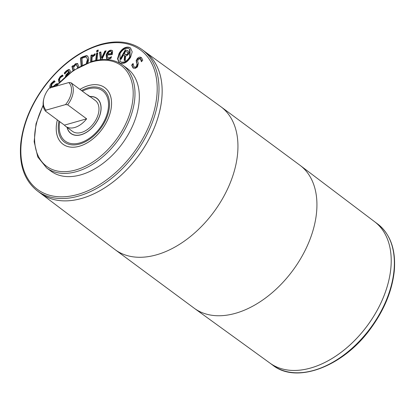<?xml version="1.0" encoding="UTF-8"?>
<svg xmlns="http://www.w3.org/2000/svg" width="415" height="415" viewBox="0 0 415 415"><rect width="100%" height="100%" fill="white"/><g stroke="black" fill="none" stroke-linecap="round" stroke-linejoin="round"><path stroke-width="0.62" d="M100.513 59.687L99.512 52.264L100.855 51.968L101.556 57.991L104.86 51.102L106.147 50.822L101.789 59.578M104.86 51.102L105.934 51.242M101.556 57.991L101.95 58.282L105.254 51.393M99.512 52.264L99.906 52.555L100.897 52.337M100.866 59.651L99.906 52.555M95.683 60.455L96.565 53.25L97.826 52.85L96.923 60.206M96.565 53.25L96.96 53.54L97.774 53.281M96.124 60.362L96.96 53.54M73.03 70.685L71.935 66.436L73.175 65.565L73.367 66.322L75.354 63.806L77.579 63.469L78.897 67.007M73.367 66.322L73.761 66.613L75.748 64.102L77.771 63.635M71.935 66.436L72.329 66.727L73.299 66.047M73.305 70.498L72.329 66.727M77.621 67.744L76.588 64.823L75.307 65.124L73.616 67.287L74.275 69.844M77.901 67.583L76.588 64.823M69.678 73.128L69.362 72.438L66.81 75.431M69.362 72.438L69.876 72.983M65.383 76.656L66.068 74.788L68.994 71.634L68.013 70.939L66.691 71.795L64.735 74.052L64.263 73.014L66.286 70.892L68.61 69.518L69.559 69.715L70.908 72.205M64.263 73.014L64.657 73.31L66.68 71.183L69.004 69.808L69.746 69.886M64.906 73.844L64.657 73.31M69.3 71.728L68.605 71.027L68.994 71.634M66.068 74.788L66.462 75.079L69.393 71.925M65.902 76.204L66.462 75.079M53.379 86.937L55.729 84.935L57.893 83.98M50.324 88.198C49.395 87.051 49.743 85.402 51.361 83.254L54.168 80.697L55.107 81.605L52.119 83.825L51.372 86.756L53.353 86.356L55.335 84.639C56.684 83.56 57.721 83.389 58.442 84.126M51.766 87.046L52.16 87.285M51.372 86.756L51.88 87.145M50.303 87.814L51.761 83.545L54.562 80.987M56.673 85.34L54.873 86.512M59.112 82.673L58.437 79.592L60.18 76.604L62.411 75.011L63.096 75.992L60.689 77.392C59.49 78.663 59.309 79.971 60.139 81.319L60.258 81.485M59.381 82.787L58.831 79.888L60.574 76.894L62.805 75.302M86.289 63.433L87.446 59.48L86.559 57.348L85.677 57.037L82.979 57.851L81.963 58.396L82.471 65.124M87.134 63.059L87.84 59.77L86.559 57.348M81.138 65.798L80.541 57.955L80.935 58.245L83.223 57.026L86.875 55.901L87.84 56.217M80.541 57.955L82.829 56.731L86.481 55.61L87.648 56.056L88.836 58.754L87.954 62.743M81.496 65.612L80.935 58.245M90.646 61.799L90.999 55.32L92.27 54.816L92.203 56.009L94.994 53.779L94.921 55.179L92.146 57.14L91.912 61.41M92.203 56.009L92.602 56.3L95.388 54.075M90.999 55.32L91.393 55.615L92.244 55.278M91.067 61.669L91.393 55.615M98.256 50.023L98.08 51.455L96.654 51.911L96.83 50.474L98.256 50.023M96.83 50.474L97.224 50.765L98.205 50.454M97.1 51.766L97.224 50.765M107.693 53.867L111.428 53.608L111.272 51.533L111.946 52.217L110.421 51.356L108.803 52.124L107.693 53.867L108.087 54.158L111.822 53.903L111.946 52.217M111.428 53.608L111.822 53.903M110.307 57.379L111.49 56.658L111.002 58.224L109.778 58.78L108.367 59.106L106.582 58.717L106.178 54.941C107.195 52.031 108.756 50.443 110.857 50.168L112.195 50.464L112.61 50.978L112.247 54.624L107.35 54.962L107.61 57.602L108.74 57.856L111.277 57.337M107.61 57.602L109.135 58.152L110.701 57.675M106.795 58.852L106.572 55.237C107.589 52.326 109.15 50.734 111.251 50.464L112.377 50.625M120.008 53.644L120.096 61.493L121.128 62.022C124.303 62.732 127.161 61.041 129.698 56.954L129.625 49.12L128.593 48.597C125.413 47.865 122.55 49.551 120.008 53.644M120.096 61.493L121.522 62.312C124.697 63.023 127.555 61.337 130.092 57.244L130.019 49.416L129.625 49.12M130.595 57.26C127.587 62.126 124.204 64.128 120.433 63.267L119.198 62.634L117.507 58.795L119.11 53.338C122.119 48.477 125.512 46.48 129.288 47.346L130.518 47.979L132.203 51.808L130.595 57.26M119.406 62.774L117.902 58.935L119.504 53.628C122.513 48.768 125.906 46.771 129.682 47.637L130.709 48.13M124.101 53.898L126.84 54.479L127.592 53.862L127.877 52.638L128.271 52.928L127.395 52.129L125.449 51.465L124.101 53.898L124.495 54.189L127.239 54.775L127.986 54.152L128.271 52.928M127.893 52.897L128.292 53.193M127.877 52.638L127.395 52.129M126.03 54.557L126.425 54.853M126.84 54.479L127.239 54.775M127.099 54.329L127.493 54.619M127.592 53.862L127.986 54.152M127.784 53.509L128.178 53.8M125.231 60.73L124.163 60.367L124.573 55.548L123.405 55.148L121.087 59.314L120.184 59.008L125.252 49.899L128.23 50.915L129.065 52.409L128.334 54.469L126.715 55.745L125.652 55.849L125.231 60.73M125.252 49.899L128.432 51.144M120.656 59.169L125.646 50.194M124.573 55.548L124.967 55.838L124.573 60.507M133.506 68.252L132.079 65.399L133.065 64.232M141.38 61.674L140.441 58.78L138.174 59.288L137.645 61.57L138.397 63.293L137.469 66.914L135.191 68.449L132.94 67.795L131.68 65.103L133.059 63.479L133.832 66.618L134.507 67.157M133.308 68.122L132.94 67.795L133.334 68.086M141.8 61.301L141.059 59.267L140.441 58.78M133.832 66.618C134.73 67.432 135.617 67.329 136.494 66.301L137.043 64.086L136.146 60.746L137.261 58.608C138.797 56.974 140.228 56.705 141.562 57.799L142.744 60.185L141.437 61.731M136.146 60.746L136.54 61.041L137.656 58.899L141.453 57.701M141.261 57.54L141.562 57.799M136.374 62.582L136.768 62.873L136.54 61.041M134.227 66.908C135.124 67.728 136.011 67.624 136.888 66.597L137.438 64.377L136.768 62.873M131.68 65.103L132.079 65.399M46.62 167.925A63.967 40.955 126.5 0 0 117.595 140.882A63.967 40.955 126.5 0 0 122.741 65.103L127.083 68.319A63.967 40.955 126.5 0 1 121.943 144.098A63.967 40.955 126.5 0 1 50.967 171.141L46.62 167.925L37.786 156.984L34.155 141.697L36.038 123.748L43.176 105.031M65.513 104.601L67.676 104.793L86.631 118.825L64.429 125.138L45.474 111.106L46.055 110.131L65.513 104.601A17.912 11.47 126.5 0 0 68.807 82.554L49.349 88.084A17.912 11.47 126.5 0 0 43.86 98.609L43.684 99.351A19.189 12.289 126.5 0 0 45.474 111.106M86.631 118.825A19.189 12.289 126.5 0 1 65.762 126.383A19.189 12.289 126.5 0 1 64.429 125.138M87.015 94.625A19.189 12.289 126.5 0 1 88.597 95.533A19.189 12.289 126.5 0 1 89.925 96.778L70.97 82.746L68.807 82.554M46.055 110.131A17.912 11.47 126.5 0 1 43.86 98.609M88.597 95.533L95.31 100.503A19.189 12.289 126.5 0 1 93.764 123.239A19.189 12.289 126.5 0 1 72.475 131.353L65.762 126.383M70.97 82.746A19.189 12.289 126.5 0 1 67.676 104.793M40.494 193.234L114.805 249.436A88.914 56.928 -53.5 0 0 115.105 249.664L194.09 308.132A88.914 56.928 -53.5 0 0 194.391 308.355L269.994 363.13A87.954 56.316 -53.5 0 0 340.99 352.418A87.954 56.316 -53.5 0 0 390.282 272.816A87.954 56.316 -53.5 0 0 374.657 221.75L300.195 165.435A88.914 56.928 -53.5 0 0 299.895 165.212L220.91 106.738A88.914 56.928 -53.5 0 0 220.609 106.515L145.157 51.854M161.233 103.247A87.954 56.316 -53.5 0 0 145.302 51.958A87.954 56.316 126.5 0 1 138.226 156.154A87.954 56.316 126.5 0 1 40.634 193.338A87.954 56.316 -53.5 0 0 111.713 183.02A87.954 56.316 -53.5 0 0 161.233 103.247M159.604 111.521A87.939 56.305 126.5 0 1 101.784 189.629M374.595 221.703A87.954 56.316 126.5 0 1 367.296 325.733A87.954 56.316 126.5 0 1 269.932 363.084M388.663 281.095A87.939 56.305 126.5 0 1 330.843 359.203M90.039 96.607A21.746 13.923 126.5 0 1 96.83 98.448A21.746 13.923 126.5 0 1 95.082 124.215A21.746 13.923 126.5 0 1 70.949 133.407A21.746 13.923 126.5 0 1 67.204 127.452M96.83 98.448L97.624 99.035A21.746 13.923 126.5 0 1 98.148 99.455M72.298 134.372A21.746 13.923 126.5 0 1 71.738 133.993L70.949 133.407M96.275 98.07A21.876 14.006 126.5 0 1 97.297 98.651M71.276 133.791A21.876 14.006 126.5 0 1 70.425 132.987M89.905 96.503A21.876 14.006 126.5 0 1 96.908 98.345A21.876 14.006 126.5 0 1 95.149 124.261A21.876 14.006 126.5 0 1 70.877 133.511A21.876 14.006 126.5 0 1 67.069 127.353M82.357 91.175A31.333 20.06 126.5 0 1 87.923 88.934A31.333 20.06 126.5 0 1 102.531 90.745A31.333 20.06 126.5 0 1 100.015 127.867A31.333 20.06 126.5 0 1 65.248 141.11A31.333 20.06 126.5 0 1 59.77 121.688M81.537 90.574A32.609 20.88 126.5 0 1 88.089 87.83A32.609 20.88 126.5 0 1 103.294 89.718A32.609 20.88 126.5 0 1 100.674 128.349A32.609 20.88 126.5 0 1 64.486 142.138A32.609 20.88 126.5 0 1 58.951 121.081M79.95 89.396A35.166 22.519 126.5 0 1 88.421 85.625A35.166 22.519 126.5 0 1 104.819 87.664A35.166 22.519 126.5 0 1 101.986 129.324A35.166 22.519 126.5 0 1 62.966 144.197A35.166 22.519 126.5 0 1 57.363 119.904M79.939 89.391A35.182 22.524 126.5 0 1 88.421 85.615A35.182 22.524 126.5 0 1 104.824 87.653A35.182 22.524 126.5 0 1 101.997 129.33A35.182 22.524 126.5 0 1 62.956 144.207A35.182 22.524 126.5 0 1 57.353 119.899M75.354 63.806L75.748 64.102M76.619 64.844L76.983 65.114M77.221 66.177L77.615 66.467M68.61 69.518L69.004 69.808M66.286 70.892L66.68 71.183M55.335 84.639L55.729 84.935M53.353 86.356L53.748 86.652M51.361 83.254L51.761 83.545M60.18 76.604L60.574 76.894M58.437 79.592L58.831 79.888M87.446 59.48L87.84 59.77M86.481 55.61L86.875 55.901M82.829 56.731L83.223 57.026M94.485 53.94L94.879 54.23M108.74 57.856L109.135 58.152M110.857 50.168L111.251 50.464M106.178 54.941L106.572 55.237M121.128 62.022L121.522 62.312M129.698 56.954L130.092 57.244M129.288 47.346L129.682 47.637M140.664 58.972L141.059 59.267M137.261 58.608L137.656 58.899M137.043 64.086L137.438 64.377M136.494 66.301L136.888 66.597M100.186 45.048A86.673 55.496 126.5 0 1 141.697 140.509A86.673 55.496 126.5 0 1 25.191 173.631A86.673 55.496 126.5 0 1 100.186 45.048M194.391 308.355A88.914 56.928 -53.5 0 0 266.16 297.529A88.914 56.928 -53.5 0 0 315.991 217.055A88.914 56.928 -53.5 0 0 300.195 165.435M115.105 249.664A88.914 56.928 -53.5 0 0 186.952 239.222A88.914 56.928 -53.5 0 0 237.007 158.582A88.914 56.928 -53.5 0 0 220.91 106.738M377.515 223.867A87.954 56.316 126.5 0 1 370.445 328.063A87.954 56.316 126.5 0 1 272.852 365.247C296.767 384.3 343.2 366.57 370.491 328.779C384.14 310.176 392.056 291.029 394.25 271.322C396.092 249.903 390.515 234.086 377.515 223.867L374.506 221.641M56.43 86.071A62.686 40.136 126.5 0 1 91.964 61.913A62.686 40.136 126.5 0 1 130.85 110.084A62.686 40.136 126.5 0 1 62.188 171.639A62.686 40.136 126.5 0 1 43.233 105.602M142.148 49.624A87.954 56.316 126.5 0 1 135.077 153.82A87.954 56.316 126.5 0 1 37.485 191.004C24.485 180.784 18.908 164.968 20.75 143.549C22.944 123.846 30.86 104.694 44.509 86.097C60.865 64.73 79.571 50.832 100.627 44.4C117.072 39.882 130.912 41.624 142.148 49.624L145.297 51.958M269.843 363.021L272.852 365.247M62.966 144.197L63.454 144.555M104.819 87.664L105.306 88.022M122.741 65.103C114.504 59.246 104.388 57.97 92.405 61.27L73.341 70.472L55.906 86.221M37.485 191.004L40.634 193.338"/></g></svg>
